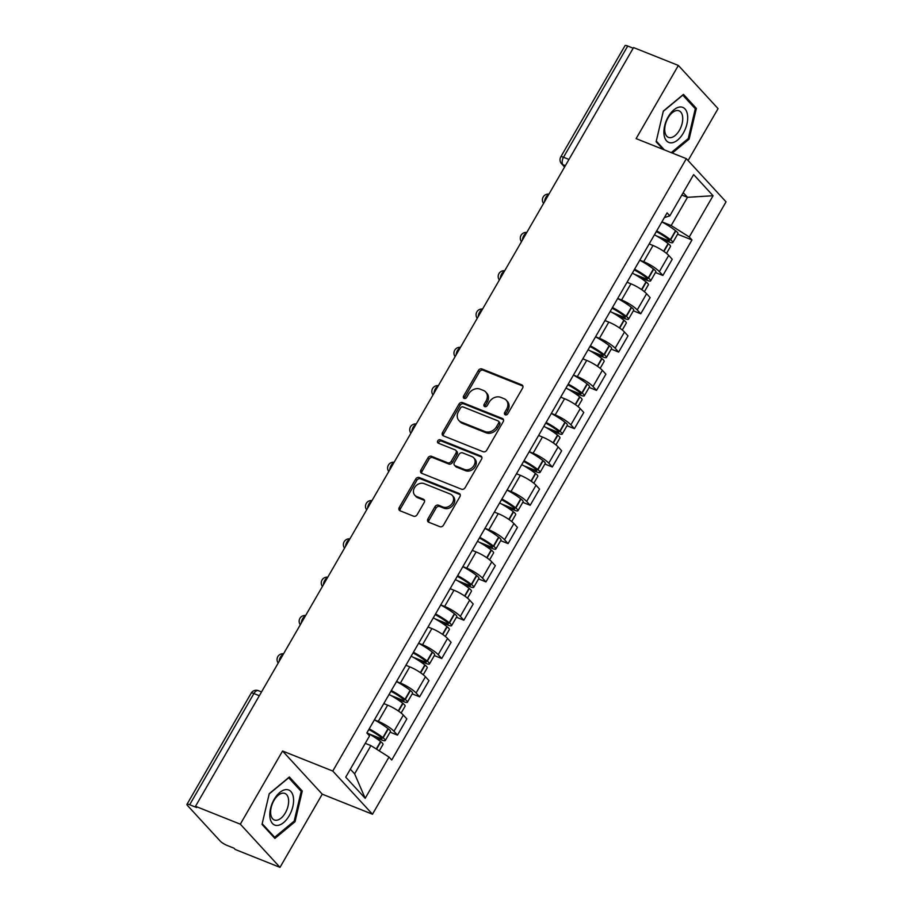 <?xml version="1.0" encoding="UTF-8"?>
<svg xmlns="http://www.w3.org/2000/svg" width="913" height="913" viewBox="0 0 913 913"><rect width="100%" height="100%" fill="white"/><g stroke="black" fill="none" stroke-linecap="round" stroke-linejoin="round"><path stroke-width="1.37" d="M505.288 414.81A1.997 1.609 -42.6 0 0 507.811 413.749L522.59 388.139A2.853 2.305 -42.6 0 0 521.768 384.841L481.984 368.966A2.853 2.305 -42.6 0 0 478.378 370.484L463.587 396.094A1.997 1.609 -42.6 0 0 466.691 397.338L468.597 394.017A9.119 7.361 -42.6 0 1 480.124 389.132L483.445 390.456A9.119 7.361 -42.6 0 1 485.705 391.997A9.119 7.361 -42.6 0 1 486.07 400.99L484.152 404.299A1.997 1.609 -42.6 0 0 487.245 405.543L489.163 402.222A9.119 7.361 -42.6 0 1 500.689 397.338L503.999 398.661A9.119 7.361 -42.6 0 1 506.259 400.202A9.119 7.361 -42.6 0 1 506.624 409.195L504.706 412.505A1.997 1.609 -42.6 0 0 505.288 414.81M427.9 518.938A2.853 2.305 -42.6 0 0 428.722 522.225L439.883 526.687A2.853 2.305 -42.6 0 0 443.478 525.158L459.901 496.718A2.853 2.305 -42.6 0 0 459.079 493.419L419.295 477.545A2.853 2.305 -42.6 0 0 415.689 479.063L399.266 507.502A2.853 2.305 -42.6 0 0 400.088 510.801L413.578 516.187A2.853 2.305 -42.6 0 0 417.173 514.658L424.203 502.481A2.853 2.305 -42.6 0 0 423.381 499.194L416.693 496.524A7.624 6.151 -42.6 0 1 414.81 495.234A7.624 6.151 -42.6 0 1 415.289 486.572A7.624 6.151 -42.6 0 1 424.146 483.628L450.337 494.081A7.624 6.151 -42.6 0 1 452.22 495.371A7.624 6.151 -42.6 0 1 451.741 504.033A7.624 6.151 -42.6 0 1 442.896 506.977L438.525 505.231A2.853 2.305 -42.6 0 0 434.919 506.761L427.9 518.938L429.053 520.193A2.853 2.305 -42.6 0 0 428.745 522.236M332.777 771.051L282.562 751.011L240.313 824.177L195.496 806.293L633.554 47.567L678.37 65.451L636.121 138.616L686.348 158.668L332.777 771.051L372.481 814.225L726.04 201.841L686.348 158.668M483.16 451.73A2.853 2.305 -42.6 0 0 486.755 450.2L503.177 421.76A2.853 2.305 -42.6 0 0 502.355 418.462L462.571 402.587A2.853 2.305 -42.6 0 0 458.965 404.117L442.543 432.557A2.853 2.305 -42.6 0 0 443.364 435.843L483.16 451.73M481.539 459.239L465.116 487.679A2.853 2.305 -42.6 0 1 461.522 489.208L421.726 473.322A2.853 2.305 -42.6 0 1 420.904 470.035L427.935 457.858A2.853 2.305 -42.6 0 1 431.541 456.329L447.678 462.777A2.853 2.305 -42.6 0 0 451.273 461.248L455.941 453.168A2.853 2.305 -42.6 0 0 455.119 449.881L438.32 443.17A1.997 1.609 -42.6 0 1 440.271 439.792L480.717 455.941A2.853 2.305 -42.6 0 1 481.539 459.239M240.313 824.177L280.006 867.35L235.189 849.467L234.036 848.2L227.052 845.415A5.809 1.233 -150 0 1 220.238 841.101L187.485 805.483A5.809 1.233 -150 0 1 186.96 804.376L251.178 693.15A5.809 1.233 30 0 1 253.894 693.538L189.676 804.764A5.809 1.233 -150 0 0 186.96 804.376M688.082 160.551L718.063 108.624L678.37 65.451M280.006 867.35L322.255 794.173L372.481 814.225M195.496 806.293L196.649 807.549L189.676 804.764M568.959 159.444L563.504 157.264A5.809 1.233 30 0 0 560.799 156.876L625.017 45.65A5.809 1.233 30 0 1 627.722 46.038L563.504 157.264A5.809 3.184 111.8 0 0 562.99 164.694L564.793 166.657M633.177 48.206L627.722 46.038M639.808 260.159L643.676 261.7A13.353 2.842 30 0 1 659.357 271.629L668.715 255.412A13.353 2.842 -150 0 0 653.023 245.494L649.166 243.954M668.715 255.412L672.242 259.258L662.884 275.464L655.477 272.508M659.357 271.629L662.884 275.464M633.36 310.808L640.766 313.764L650.124 297.558L646.598 293.724A13.353 2.842 -150 0 0 630.917 283.795L627.048 282.254M617.69 298.46L621.559 300A13.353 2.842 30 0 1 637.24 309.929L640.766 313.764M611.242 349.12L618.649 352.076L628.007 335.87L624.481 332.024A13.353 2.842 -150 0 0 608.8 322.106L604.931 320.566M595.573 336.771L599.442 338.312A13.353 2.842 30 0 1 615.122 348.23L618.649 352.076M589.136 387.42L596.543 390.376L605.89 374.17L602.363 370.336A13.353 2.842 -150 0 0 586.682 360.407L582.814 358.866M573.455 375.072L577.324 376.613A13.353 2.842 30 0 1 593.005 386.541L596.543 390.376M567.019 425.72L574.425 428.676L583.784 412.471L580.246 408.636A13.353 2.842 -150 0 0 564.565 398.707L560.696 397.166M551.349 413.372L555.207 414.913A13.353 2.842 30 0 1 570.887 424.842L574.425 428.676M544.901 464.032L552.308 466.988L561.666 450.782L558.14 446.936A13.353 2.842 -150 0 0 542.448 437.019L538.59 435.478M529.232 451.684L533.089 453.225A13.353 2.842 30 0 1 548.781 463.142L552.308 466.988M522.784 502.333L530.191 505.288L539.549 489.083L536.022 485.248A13.353 2.842 -150 0 0 520.33 475.319L516.473 473.779M507.114 489.984L510.983 491.525A13.353 2.842 30 0 1 526.664 501.454L530.191 505.288M500.666 540.644L508.073 543.6L517.431 527.394L513.905 523.548A13.353 2.842 -150 0 0 498.224 513.631L494.355 512.079M484.997 528.285L488.866 529.837A13.353 2.842 30 0 1 504.547 539.754L508.073 543.6M478.56 578.945L485.967 581.901L495.314 565.695L491.787 561.86A13.353 2.842 -150 0 0 476.107 551.931L472.238 550.391M462.88 566.596L466.748 568.137A13.353 2.842 30 0 1 482.429 578.066L485.967 581.901M456.443 617.245L463.85 620.201L473.208 603.995L469.67 600.161A13.353 2.842 -150 0 0 453.989 590.232L450.12 588.691M440.774 604.897L444.631 606.437A13.353 2.842 30 0 1 460.312 616.366L463.85 620.201M434.326 655.557L441.732 658.513L451.09 642.307L447.553 638.461A13.353 2.842 -150 0 0 431.872 628.543L428.014 627.003M418.656 643.209L422.514 644.749A13.353 2.842 30 0 1 438.206 654.667L441.732 658.513M412.208 693.857L419.615 696.813L428.973 680.607L425.447 676.773A13.353 2.842 -150 0 0 409.754 666.844L405.897 665.303M396.539 681.509L400.408 683.05A13.353 2.842 30 0 1 416.088 692.978L419.615 696.813M390.091 732.169L397.497 735.125L406.856 718.919L403.329 715.073A13.353 2.842 -150 0 0 387.648 705.156L383.78 703.603M374.421 719.809L378.29 721.361A13.353 2.842 30 0 1 393.971 731.279L397.497 735.125M661.925 221.848L671.192 225.557L687.489 197.311L683.209 192.654M681.817 195.051L687.489 197.311L713.076 195.736L689.258 236.981L671.192 225.557M664.356 217.636L669.822 215.845L693.64 174.588L713.076 195.736M350.341 769.191L354.632 773.847L370.929 745.613L389.006 757.048L391.723 760.004L691.986 239.948L689.258 236.981M389.006 757.048L365.189 798.304L345.742 777.157L369.56 735.901L366.843 732.945L667.095 212.889L669.822 215.845M672.31 153.064L689.132 139.118L696.368 108.407L683.472 94.381L663.34 111.066L656.116 141.777L663.123 149.401M282.562 751.011L322.255 794.173M274.904 838.408L295.036 821.734L302.26 791.023L289.364 776.997L269.244 793.682L262.008 824.393L274.904 838.408M370.929 745.613L365.257 743.353M677.594 234.196L691.986 239.948M354.632 773.847L365.189 798.304M688.06 138.685L689.132 139.118M694.177 107.54L696.368 108.407M293.952 821.301L295.036 821.734M300.069 790.144L302.26 791.023M505.597 414.901A1.997 1.609 -42.6 0 1 505.87 413.772L507.776 410.451A9.119 7.361 -42.6 0 0 507.411 401.458L506.259 400.202M485.705 391.997L486.857 393.252A9.119 7.361 -42.6 0 1 487.222 402.245L485.305 405.566A1.997 1.609 -42.6 0 0 485.031 406.696M521.768 384.841L522.898 386.073L483.137 370.221A2.853 2.305 -42.6 0 0 479.53 371.751L464.751 397.36A1.997 1.609 -42.6 0 0 464.477 398.49M503.497 419.718L463.724 403.843A2.853 2.305 -42.6 0 0 460.118 405.372L443.707 433.812A2.853 2.305 -42.6 0 0 443.387 435.855M498.555 423.176A1.997 1.609 -42.6 0 0 497.984 420.87L463.051 406.924A1.997 1.609 -42.6 0 0 460.529 407.997L458.509 411.489A9.119 7.361 -42.6 0 0 458.874 420.482A9.119 7.361 -42.6 0 0 461.133 422.023L485.008 431.552A9.119 7.361 -42.6 0 0 496.535 426.668L498.555 423.176L499.708 424.431A1.997 1.609 -42.6 0 0 499.628 422.468L498.475 421.201M458.874 420.482L460.038 421.749A9.119 7.361 -42.6 0 0 462.286 423.29L461.133 422.023M499.708 424.431L497.688 427.923A9.119 7.361 -42.6 0 1 486.161 432.819L462.286 423.29M455.827 450.36L456.979 451.615A2.853 2.305 -42.6 0 1 457.093 454.423L452.437 462.503A2.853 2.305 -42.6 0 1 448.831 464.032L432.694 457.584A2.853 2.305 -42.6 0 0 429.087 459.113L422.068 471.291A2.853 2.305 -42.6 0 0 421.749 473.333M480.717 455.941L481.847 457.173L441.424 441.059A1.997 1.609 -42.6 0 0 438.628 443.296M464.42 469.453A7.624 6.151 -42.6 0 0 473.265 466.509A7.624 6.151 -42.6 0 0 473.756 457.847A7.624 6.151 -42.6 0 0 471.861 456.557L462.64 452.882A2.853 2.305 -42.6 0 0 459.034 454.4L454.377 462.48A2.853 2.305 -42.6 0 0 455.188 465.767L464.42 469.453L465.573 470.709A7.624 6.151 -42.6 0 0 474.429 467.776A7.624 6.151 -42.6 0 0 474.908 459.113L473.756 457.847M454.48 465.288L455.644 466.543A2.853 2.305 -42.6 0 0 456.352 467.034L455.188 465.767M465.573 470.709L456.352 467.034M452.22 495.371L453.384 496.626A7.624 6.151 -42.6 0 1 452.905 505.3A7.624 6.151 -42.6 0 1 444.049 508.233L439.689 506.498A2.853 2.305 -42.6 0 0 436.083 508.016L429.053 520.193M414.81 495.234L415.963 496.489A7.624 6.151 -42.6 0 0 417.857 497.779L416.693 496.524M424.522 500.438L417.857 497.779M459.079 493.419L460.209 494.652L420.448 478.8A2.853 2.305 -42.6 0 0 416.842 480.329L400.43 508.769A2.853 2.305 -42.6 0 0 400.111 510.812M656.299 231.594A18.283 3.892 30 0 1 668.19 239.149L668.464 239.366A3.549 0.753 30 0 1 669.491 240.69A3.549 0.753 30 0 1 667.837 240.45L656.401 235.885M654.438 234.812A22.06 4.702 30 0 1 668.099 243.566L668.373 243.782A7.327 1.564 30 0 1 670.496 246.499L666.513 253.392M661.628 239.012L669.343 242.082A7.327 1.564 -150 0 0 672.767 242.573A7.327 1.564 -150 0 0 670.633 239.857L670.359 239.64A22.06 4.702 -150 0 0 656.698 230.886M661.879 221.927A22.06 4.702 30 0 1 675.54 230.681L675.814 230.898A7.327 1.564 30 0 1 677.937 233.614L672.767 242.573M649.257 243.782A22.06 4.702 30 0 1 650.752 244.581M680.014 107.004A18.865 10.363 111.8 0 0 664.664 125.811A18.865 10.363 111.8 0 0 671.569 142.827A18.865 10.363 111.8 0 0 686.918 124.02A18.865 10.363 111.8 0 0 680.014 107.004M676.932 110.53A14.277 7.84 111.8 0 0 665.817 122.97A14.277 7.84 111.8 0 0 668.442 137.361A14.277 7.84 111.8 0 0 670.541 137.658A14.277 7.84 111.8 0 0 681.657 125.218A14.277 7.84 111.8 0 0 679.032 110.827A14.277 7.84 111.8 0 0 676.932 110.53M664.413 149.915L656.287 141.081L663.295 111.329L682.798 95.157L695.295 108.75L688.288 138.502L671.238 152.631M285.906 789.608A18.865 10.363 111.8 0 0 270.568 808.416A18.865 10.363 111.8 0 0 277.461 825.443A18.865 10.363 111.8 0 0 292.811 806.635A18.865 10.363 111.8 0 0 285.906 789.608M282.825 793.146A14.277 7.84 111.8 0 0 271.709 805.586A14.277 7.84 111.8 0 0 274.334 819.965A14.277 7.84 111.8 0 0 276.434 820.273A14.277 7.84 111.8 0 0 287.561 807.834A14.277 7.84 111.8 0 0 284.924 793.443A14.277 7.84 111.8 0 0 282.825 793.146M294.18 821.118L274.676 837.278L262.179 823.686L269.187 793.933L288.691 777.773L301.187 791.366L294.18 821.118M273.386 836.765L274.676 837.278M634.181 269.906A18.283 3.892 30 0 1 646.073 277.461L646.347 277.678A3.549 0.753 30 0 1 647.374 278.99A3.549 0.753 30 0 1 645.719 278.75L634.284 274.197M632.321 273.124A22.06 4.702 30 0 1 645.982 281.877L646.256 282.094A7.327 1.564 30 0 1 648.378 284.799L644.395 291.692M639.522 277.312L647.226 280.394A7.327 1.564 -150 0 0 650.649 280.873A7.327 1.564 -150 0 0 648.527 278.157L648.253 277.94A22.06 4.702 -150 0 0 634.592 269.198M639.762 260.228A22.06 4.702 30 0 1 653.423 268.981L653.697 269.198A7.327 1.564 30 0 1 655.819 271.914L650.649 280.873M627.151 282.083A22.06 4.702 30 0 1 628.635 282.893M612.064 308.206A18.283 3.892 30 0 1 623.956 315.761L624.23 315.978A3.549 0.753 30 0 1 625.268 317.29A3.549 0.753 30 0 1 623.602 317.062L612.178 312.497M610.204 311.424A22.06 4.702 30 0 1 623.864 320.178L624.138 320.395A7.327 1.564 30 0 1 626.261 323.111L622.289 330.004M617.405 315.624L625.108 318.694A7.327 1.564 -150 0 0 628.532 319.185A7.327 1.564 -150 0 0 626.409 316.469L626.135 316.252A22.06 4.702 -150 0 0 612.475 307.498M617.645 298.54A22.06 4.702 30 0 1 631.305 307.282L631.579 307.498A7.327 1.564 30 0 1 633.702 310.215L628.532 319.185M605.034 320.395A22.06 4.702 30 0 1 606.517 321.193M589.946 346.518A18.283 3.892 30 0 1 601.85 354.061L602.112 354.278A3.549 0.753 30 0 1 603.151 355.602A3.549 0.753 30 0 1 601.484 355.362L590.06 350.797M588.086 349.736A22.06 4.702 30 0 1 601.747 358.478L602.021 358.695A7.327 1.564 30 0 1 604.144 361.411L600.172 368.304M595.287 353.924L602.991 356.994A7.327 1.564 -150 0 0 606.415 357.485A7.327 1.564 -150 0 0 604.292 354.769L604.018 354.552A22.06 4.702 -150 0 0 590.357 345.799M595.527 336.84A22.06 4.702 30 0 1 609.188 345.593L609.462 345.81A7.327 1.564 30 0 1 611.584 348.526L606.415 357.485M582.916 358.695A22.06 4.702 30 0 1 584.4 359.494M567.829 384.818A18.283 3.892 30 0 1 579.732 392.373L580.006 392.59A3.549 0.753 30 0 1 581.033 393.902A3.549 0.753 30 0 1 579.367 393.663L567.943 389.109M565.969 388.036A22.06 4.702 30 0 1 579.629 396.79L579.903 397.007A7.327 1.564 30 0 1 582.038 399.723L578.055 406.605M573.17 392.225L580.873 395.306A7.327 1.564 -150 0 0 584.297 395.786A7.327 1.564 -150 0 0 582.174 393.069L581.901 392.864A22.06 4.702 -150 0 0 568.24 384.111M573.421 375.14A22.06 4.702 30 0 1 587.082 383.894L587.356 384.111A7.327 1.564 30 0 1 589.478 386.827L584.297 395.786M560.799 396.995A22.06 4.702 30 0 1 562.294 397.806M545.723 423.118A18.283 3.892 30 0 1 557.615 430.674L557.889 430.89A3.549 0.753 30 0 1 558.916 432.214A3.549 0.753 30 0 1 557.261 431.975L545.826 427.41M543.863 426.337A22.06 4.702 30 0 1 557.523 435.09L557.797 435.307A7.327 1.564 30 0 1 559.92 438.023L555.937 444.916M551.053 430.537L558.756 433.607A7.327 1.564 -150 0 0 562.18 434.097A7.327 1.564 -150 0 0 560.057 431.381L559.783 431.164A22.06 4.702 -150 0 0 546.122 422.411M551.304 413.452A22.06 4.702 30 0 1 564.964 422.205L565.238 422.422A7.327 1.564 30 0 1 567.361 425.127L562.18 434.097M538.681 435.307A22.06 4.702 30 0 1 540.176 436.106M523.606 461.43A18.283 3.892 30 0 1 535.497 468.985L535.771 469.191A3.549 0.753 30 0 1 536.798 470.515A3.549 0.753 30 0 1 535.144 470.275L523.708 465.721M521.745 464.649A22.06 4.702 30 0 1 535.406 473.402L535.68 473.607A7.327 1.564 30 0 1 537.803 476.324L533.82 483.217M528.935 468.837L536.65 471.918A7.327 1.564 -150 0 0 540.074 472.398A7.327 1.564 -150 0 0 537.94 469.681L537.677 469.465A22.06 4.702 -150 0 0 524.016 460.723M529.186 451.752A22.06 4.702 30 0 1 542.847 460.506L543.121 460.723A7.327 1.564 30 0 1 545.244 463.439L540.074 472.398M516.564 473.607A22.06 4.702 30 0 1 518.059 474.418M501.488 499.731A18.283 3.892 30 0 1 513.38 507.286L513.654 507.502A3.549 0.753 30 0 1 514.692 508.815A3.549 0.753 30 0 1 513.026 508.587L501.591 504.022M499.628 502.949A22.06 4.702 30 0 1 513.289 511.702L513.562 511.919A7.327 1.564 30 0 1 515.685 514.635L511.702 521.528M506.829 507.149L514.533 510.219A7.327 1.564 -150 0 0 517.956 510.709A7.327 1.564 -150 0 0 515.834 507.993L515.56 507.776A22.06 4.702 -150 0 0 501.899 499.023M507.069 490.064A22.06 4.702 30 0 1 520.73 498.806L521.003 499.023A7.327 1.564 30 0 1 523.126 501.739L517.956 510.709M494.458 511.919A22.06 4.702 30 0 1 495.942 512.718M479.371 538.031A18.283 3.892 30 0 1 491.262 545.586L491.536 545.803A3.549 0.753 30 0 1 492.575 547.127A3.549 0.753 30 0 1 490.909 546.887L479.485 542.322M477.51 541.261A22.06 4.702 30 0 1 491.171 550.003L491.445 550.219A7.327 1.564 30 0 1 493.568 552.936L489.596 559.829M484.712 545.449L492.415 548.519A7.327 1.564 -150 0 0 495.839 549.01A7.327 1.564 -150 0 0 493.716 546.294L493.442 546.077A22.06 4.702 -150 0 0 479.781 537.323M484.951 528.365A22.06 4.702 30 0 1 498.612 537.118L498.886 537.335A7.327 1.564 30 0 1 501.009 540.051L495.839 549.01M472.341 550.219A22.06 4.702 30 0 1 473.824 551.018M457.253 576.343A18.283 3.892 30 0 1 469.156 583.898L469.43 584.115A3.549 0.753 30 0 1 470.457 585.427A3.549 0.753 30 0 1 468.791 585.187L457.367 580.634M455.393 579.561A22.06 4.702 30 0 1 469.054 588.314L469.328 588.531A7.327 1.564 30 0 1 471.45 591.247L467.479 598.129M462.594 583.749L470.298 586.831A7.327 1.564 -150 0 0 473.721 587.31A7.327 1.564 -150 0 0 471.599 584.594L471.325 584.388A22.06 4.702 -150 0 0 457.664 575.635M462.845 566.665A22.06 4.702 30 0 1 476.506 575.418L476.769 575.635A7.327 1.564 30 0 1 478.903 578.351L473.721 587.31M450.223 588.52A22.06 4.702 30 0 1 451.718 589.33M435.136 614.643A18.283 3.892 30 0 1 447.039 622.198L447.313 622.415A3.549 0.753 30 0 1 448.34 623.727A3.549 0.753 30 0 1 446.685 623.499L435.25 618.934M433.287 617.861A22.06 4.702 30 0 1 446.948 626.615L447.21 626.832A7.327 1.564 30 0 1 449.344 629.548L445.361 636.441M440.477 622.061L448.18 625.131A7.327 1.564 -150 0 0 451.604 625.622A7.327 1.564 -150 0 0 449.481 622.906L449.207 622.689A22.06 4.702 -150 0 0 435.547 613.935M440.728 604.977A22.06 4.702 30 0 1 454.389 613.73L454.663 613.935A7.327 1.564 30 0 1 456.785 616.652L451.604 625.622M428.106 626.832A22.06 4.702 30 0 1 429.601 627.63M413.03 652.955A18.283 3.892 30 0 1 424.922 660.51L425.196 660.715A3.549 0.753 30 0 1 426.223 662.039A3.549 0.753 30 0 1 424.568 661.799L413.133 657.234M411.17 656.173A22.06 4.702 30 0 1 424.83 664.926L425.104 665.132A7.327 1.564 30 0 1 427.227 667.848L423.244 674.741M418.359 660.361L426.074 663.443A7.327 1.564 -150 0 0 429.498 663.922A7.327 1.564 -150 0 0 427.364 661.206L427.09 660.989A22.06 4.702 -150 0 0 413.441 652.247M418.611 643.277A22.06 4.702 30 0 1 432.271 652.03L432.545 652.247A7.327 1.564 30 0 1 434.668 654.963L429.498 663.922M405.988 665.132A22.06 4.702 30 0 1 407.483 665.942M390.912 691.255A18.283 3.892 30 0 1 402.804 698.81L403.078 699.027A3.549 0.753 30 0 1 404.105 700.339A3.549 0.753 30 0 1 402.45 700.111L391.015 695.546M389.052 694.473A22.06 4.702 30 0 1 402.713 703.227L402.987 703.444A7.327 1.564 30 0 1 405.11 706.16L401.127 713.053M396.253 698.662L403.957 701.743A7.327 1.564 -150 0 0 407.381 702.234A7.327 1.564 -150 0 0 405.258 699.518L404.984 699.301A22.06 4.702 -150 0 0 391.323 690.548M396.493 681.589A22.06 4.702 30 0 1 410.154 690.331L410.428 690.548A7.327 1.564 30 0 1 412.55 693.264L407.381 702.234M383.882 703.432A22.06 4.702 30 0 1 385.366 704.243M368.795 729.555A18.283 3.892 30 0 1 380.687 737.111L380.961 737.327A3.549 0.753 30 0 1 381.999 738.651A3.549 0.753 30 0 1 380.333 738.412L368.909 733.847M366.935 732.785A22.06 4.702 30 0 1 380.595 741.527L380.869 741.744A7.327 1.564 30 0 1 382.992 744.46L379.283 750.897M374.136 736.974L381.839 740.044A7.327 1.564 -150 0 0 385.263 740.534A7.327 1.564 -150 0 0 383.14 737.818L382.867 737.601A22.06 4.702 -150 0 0 369.206 728.848M374.376 719.889A22.06 4.702 30 0 1 388.036 728.642L388.31 728.859A7.327 1.564 30 0 1 390.433 731.575L385.263 740.534M565.375 165.652L562.99 164.694A5.809 4.691 -42.6 0 1 561.552 163.712L564.588 167.011M416.088 692.978L425.447 676.773M438.206 654.667L447.553 638.461M460.312 616.366L469.67 600.161M482.429 578.066L491.787 561.86M504.547 539.754L513.905 523.548M526.664 501.454L536.022 485.248M548.781 463.142L558.14 446.936M570.887 424.842L580.246 408.636M593.005 386.541L602.363 370.336M615.122 348.23L624.481 332.024M637.24 309.929L646.598 293.724M393.971 731.279L403.329 715.073M378.29 721.361L387.648 705.156M400.408 683.05L409.754 666.844M422.514 644.749L431.872 628.543M444.631 606.437L453.989 590.232M466.748 568.137L476.107 551.931M488.866 529.837L498.224 513.631M510.983 491.525L520.33 475.319M533.089 453.225L542.448 437.019M555.207 414.913L564.565 398.707M577.324 376.613L586.682 360.407M599.442 338.312L608.8 322.106M621.559 300L630.917 283.795M643.676 261.7L653.023 245.494M548.656 194.595A5.809 3.184 111.8 0 0 544.559 201.693M526.539 232.906A5.809 3.184 111.8 0 0 522.441 240.005M504.433 271.207A5.809 3.184 111.8 0 0 500.335 278.305M482.315 309.507A5.809 3.184 111.8 0 0 478.218 316.606M460.198 347.819A5.809 3.184 111.8 0 0 456.101 354.917M438.08 386.119A5.809 3.184 111.8 0 0 433.983 393.218M415.963 424.431A5.809 3.184 111.8 0 0 411.866 431.529M393.857 462.731A5.809 3.184 111.8 0 0 389.748 469.83M371.739 501.032A5.809 3.184 111.8 0 0 367.642 508.13M349.622 539.343A5.809 3.184 111.8 0 0 345.525 546.442M327.505 577.644A5.809 3.184 111.8 0 0 323.407 584.742M305.387 615.944A5.809 3.184 111.8 0 0 301.29 623.054M283.281 654.256A5.809 3.184 111.8 0 0 279.173 661.354M259.338 695.706L253.894 693.538A5.809 3.184 111.8 0 1 258.356 690.662A5.809 5.809 0 0 0 251.178 693.15M507.776 410.451L506.624 409.195M485.305 405.566L484.152 404.299M487.222 402.245L486.07 400.99M464.751 397.36L463.587 396.094M479.53 371.751L478.378 370.484M483.137 370.221L481.984 368.966M505.87 413.772L504.706 412.505M443.707 433.812L442.543 432.557M460.118 405.372L458.965 404.117M463.724 403.843L462.571 402.587M503.485 419.695L502.355 418.462M486.161 432.819L485.008 431.552M497.688 427.923L496.535 426.668M422.068 471.291L420.904 470.035M429.087 459.113L427.935 457.858M432.694 457.584L431.541 456.329M448.831 464.032L447.678 462.777M452.437 462.503L451.273 461.248M457.093 454.423L455.941 453.168M441.424 441.059L440.271 439.792M436.083 508.016L434.919 506.761M439.689 506.498L438.525 505.231M444.049 508.233L442.896 506.977M424.511 500.415L423.381 499.194M400.43 508.769L399.266 507.502M416.842 480.329L415.689 479.063M420.448 478.8L419.295 477.545M663.934 251.452L668.373 243.782M670.633 239.857L675.814 230.898M670.359 239.64L675.54 230.681M667.837 240.45L668.464 239.366M663.66 251.258L668.099 243.566M641.828 289.763L646.256 282.094M648.527 278.157L653.697 269.198M648.253 277.94L653.423 268.981M645.719 278.75L646.347 277.666M641.542 289.569L645.982 281.877M619.71 328.064L624.138 320.395M626.409 316.469L631.579 307.498M626.135 316.252L631.305 307.282M623.602 317.062L624.23 315.978M619.425 327.87L623.864 320.178M597.593 366.375L602.021 358.695M604.292 354.769L609.462 345.81M604.018 354.552L609.188 345.593M601.484 355.362L602.112 354.278M597.307 366.17L601.747 358.478M575.475 404.676L579.903 397.007M582.174 393.069L587.356 384.111M581.901 392.864L587.082 383.894M579.367 393.663L579.995 392.579M575.19 404.482L579.629 396.79M553.358 442.976L557.797 435.307M560.057 431.381L565.238 422.422M559.783 431.164L564.964 422.205M557.261 431.975L557.889 430.89M553.084 442.782L557.523 435.09M531.252 481.288L535.68 473.607M537.94 469.681L543.121 460.723M537.677 469.465L542.847 460.506M535.144 470.275L535.771 469.191M530.967 481.094L535.406 473.402M509.134 519.588L513.562 511.919M515.834 507.993L521.003 499.023M515.56 507.776L520.73 498.806M513.026 508.587L513.654 507.502M508.849 519.394L513.289 511.702M487.017 557.9L491.445 550.219M493.716 546.294L498.886 537.335M493.442 546.077L498.612 537.118M490.909 546.887L491.536 545.803M486.732 557.695L491.171 550.003M464.9 596.2L469.328 588.531M471.599 584.594L476.769 575.635M471.325 584.388L476.506 575.418M468.791 585.187L469.419 584.103M464.614 596.006L469.054 588.314M442.782 634.501L447.21 626.832M449.481 622.906L454.663 613.935M449.207 622.689L454.389 613.73M446.685 623.499L447.302 622.415M442.497 634.307L446.948 626.615M420.676 672.813L425.104 665.132M427.364 661.206L432.545 652.247M427.09 660.989L432.271 652.03M424.568 661.799L425.196 660.715M420.391 672.619L424.83 664.926M398.559 711.113L402.987 703.444M405.258 699.518L410.428 690.548M404.984 699.301L410.154 690.331M402.45 700.111L403.078 699.027M398.273 710.919L402.713 703.227M376.578 749.185L380.869 741.744M383.14 737.818L388.31 728.859M382.867 737.601L388.036 728.642M380.333 738.412L380.961 737.327M376.282 749.002L380.595 741.527M548.93 194.127A5.809 5.809 0 0 0 543.577 203.394M526.812 232.427A5.809 5.809 0 0 0 521.471 241.694M504.695 270.739A5.809 5.809 0 0 0 499.354 279.994M482.589 309.039A5.809 5.809 0 0 0 477.237 318.306M460.472 347.351A5.809 5.809 0 0 0 455.119 356.606M438.354 385.651A5.809 5.809 0 0 0 433.002 394.918M416.237 423.952A5.809 5.809 0 0 0 410.896 433.219M394.119 462.263A5.809 5.809 0 0 0 388.778 471.519M372.013 500.564A5.809 5.809 0 0 0 366.661 509.831M349.896 538.875A5.809 5.809 0 0 0 344.543 548.131M327.778 577.176A5.809 5.809 0 0 0 322.426 586.443M305.661 615.476A5.809 5.809 0 0 0 300.32 624.743M283.544 653.788A5.809 5.809 0 0 0 278.203 663.043M261.529 691.928L258.356 690.662M560.799 156.876A5.809 5.809 0 0 0 561.552 163.712"/></g></svg>

